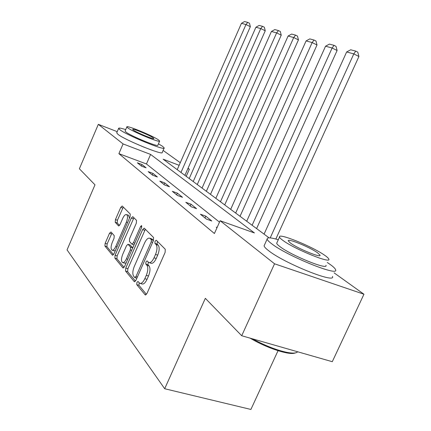 <?xml version="1.0" encoding="UTF-8"?>
<svg xmlns="http://www.w3.org/2000/svg" width="431" height="431" viewBox="0 0 431 431"><rect width="100%" height="100%" fill="white"/><g stroke="black" fill="none" stroke-linecap="round" stroke-linejoin="round"><path stroke-width="0.65" d="M136.891 282.456L136.751 284.649L145.134 294.82L146.949 293.533L165.116 252.426L165.262 249.258L156.291 240.245L155.031 241.225L154.918 243.37L156.044 244.517C157.46 246.586 157.283 249.888 155.521 254.435L154.034 257.813C152.24 261.515 150.478 263.088 148.749 262.533L147.079 260.874L145.937 261.897L145.807 264.063L146.901 265.28C148.269 267.441 148.075 270.792 146.314 275.323L144.838 278.679C143.092 282.294 141.379 283.824 139.698 283.269L137.995 281.465L136.891 282.456M139.186 282.849L138.922 285.3L146.454 294.389M157.471 241.425L157.078 244.075L158.215 245.228L156.044 244.517M148.302 262.188L147.978 264.742L149.078 265.959L146.901 265.28M144.256 147.294L132.92 142.392M111.009 231.98L109.517 233.257L105.159 243.299L104.916 246.031L112.399 255.109L113.94 253.859L130.06 216.847L130.264 214.078L122.178 205.975L120.739 207.386L115.443 219.594L115.217 222.288L118.606 225.936L120.039 224.54L122.711 218.398C124.074 215.516 125.378 214.255 126.622 214.611C127.883 215.818 127.786 218.345 126.331 222.186L115.761 246.478C114.43 249.28 113.17 250.497 111.974 250.136C110.713 248.87 110.81 246.29 112.275 242.405L114.01 238.413L114.242 235.655L111.009 231.98M334.079 272.845L363.953 294.233L332.279 361.701L241.705 335.738L205.328 298.327L164.685 388.73L67.047 249.888L94.982 184.829L79.374 168.774L98.327 124.338L117.216 131.66M241.705 335.738L274.542 263.794L220.128 220.731L254.403 232.934L150.602 154.427L123.077 143.927L98.327 124.338M219.498 222.137L146.448 163.974L118.891 153.646L214.406 233.527L220.128 220.731M118.891 153.646L123.077 143.927M125.771 268.082L125.556 271.072L134.213 281.578L135.937 280.301L153.42 240.557L153.587 237.519L144.207 228.128L142.623 229.594L125.771 268.082L127.878 268.728L127.662 271.713L135.469 281.131M122.905 267.856L114.861 258.099L115.099 255.244L131.288 218.091L132.791 216.648L136.514 220.365L136.32 223.204L129.618 238.553L129.413 241.43L131.934 244.161L133.459 242.734L140.538 226.555L141.637 225.532L141.583 227.616L124.532 266.59L122.905 267.856L123.374 268.001M164.685 388.73L250.901 409.45L278.033 350.71M217.116 227.46L216.243 227.153L216.987 227.757M211.783 221.001L205.786 216.141L200.41 214.229L206.341 219.072L211.783 221.001M196.563 208.679L191.03 204.202L185.815 202.322L191.289 206.788L196.563 208.679M182.507 197.306L177.383 193.158L172.325 191.316L177.389 195.448L182.507 197.306M169.485 186.763L164.728 182.916L159.815 181.112L164.518 184.947L169.485 186.763M157.39 176.974L152.962 173.391L148.183 171.619L152.563 175.191L157.39 176.974M146.12 167.853L141.988 164.513L137.344 162.778L141.427 166.107L146.12 167.853M363.953 294.233L274.542 263.794M163.117 150.419L180.271 162.702M188.04 168.262L189.36 169.211L187.873 168.645M186.219 176.344L189.36 169.211M179.129 165.31L163.139 159.206L269.079 237.853M146.448 163.974L150.602 154.427M205.786 216.141L204.978 217.957M191.03 204.202L190.254 205.948M177.383 193.158L176.645 194.839M164.728 182.916L164.017 184.538M152.962 173.391L152.278 174.959M141.988 164.513L141.33 166.027M140.231 283.426L141.88 283.921C143.566 284.482 145.285 282.957 147.025 279.347L144.838 278.679M149.078 265.959C150.451 268.125 150.263 271.471 148.506 275.996L147.025 279.347M149.245 262.689L150.92 263.217C152.66 263.777 154.427 262.21 156.216 258.508L154.034 257.813M158.215 245.228C159.637 247.297 159.465 250.6 157.703 255.136L156.216 258.508M145.355 229.249L127.878 268.728M134.731 277.516L135.937 276.616L151.222 241.839L151.34 239.722L149.783 238.246C148.081 237.729 146.351 239.297 144.6 242.955L134.3 266.428C132.597 270.792 132.376 274.051 133.642 276.206L134.731 277.516M151.486 238.806L153.474 240.423L151.34 239.722M124.08 267.392L116.909 258.74L114.861 258.099M133.928 217.763L117.14 255.885L116.909 258.74M132.058 244.205L134.046 244.851M122.69 254.419C121.17 258.465 121.095 261.17 122.463 262.522C123.735 262.921 125.06 261.682 126.439 258.794L130.302 249.953L130.512 247.028L128.002 244.275L126.504 245.681L122.69 254.419M122.824 262.635L124.548 263.169L126.181 262.824M132.716 247.89L130.512 247.028M129.946 244.9L132.597 247.696M112.286 250.233L113.994 250.772L115.395 250.519M129.526 218.081L128.363 215.198M123.298 207.074L117.421 220.252L117.2 222.946L119.516 225.451M111.963 233.063L107.141 243.93L106.899 246.661L113.509 254.64M275.845 239.033L358.921 56.488L353.803 53.902L270.205 237.901M264.068 234.13L346.653 51.952L350.705 49.78L355.737 51.122L357.778 52.156L358.921 56.488M355.737 51.122L353.803 53.902L346.653 51.952M295.418 352.833C290.225 355.715 267.371 348.42 250.082 338.141M252.776 338.911C271.74 349.622 294.626 356.017 297.605 351.761M278.297 239.733C270.765 237.481 267.048 237.265 267.145 239.076C267.355 240.083 268.809 241.608 271.503 243.644C286.992 255.944 339.817 277.284 335.555 269.666C335.146 268.443 333.255 266.638 329.877 264.251L327.226 262.468M264.532 244.824L264.084 245.81C264.278 246.861 265.706 248.428 268.384 250.508C283.733 263.066 336.557 284.282 332.436 276.39M325.928 265.275C328.788 270.652 291.291 255.508 279.956 246.629C277.947 245.126 276.858 244 276.691 243.256L277.004 242.567M282.822 240.342C294.249 249.048 331.746 264.273 328.794 259.079C328.503 258.255 327.172 257.016 324.796 255.362C312.529 246.548 277.607 232.363 279.514 237.055C279.697 237.772 280.802 238.866 282.822 240.342M317.507 252.755C309.69 247.082 286.906 237.831 288.253 240.913L290.462 243.073C297.923 248.703 321.779 258.385 320.001 255.098L317.507 252.755M125.69 129.612C121.159 128.152 118.805 127.738 118.633 128.363L119.829 129.688C126.655 135.242 165.827 151.292 164.206 147.925L162.616 146.341L158.452 143.819M116.747 132.753L117.862 134.262C124.629 139.946 163.807 155.92 162.245 152.418L164.125 148.108M159.61 141.152L157.859 145.177C158.937 147.553 130.97 136.099 125.954 132.069L125.103 130.986M127.765 127.872C132.818 131.816 160.779 143.324 159.664 141.029L158.549 139.946C153 135.867 126.229 124.839 126.849 126.919L127.765 127.872M153.156 137.834C149.638 135.221 132.252 128.055 132.71 129.424L133.319 130.049C136.638 132.608 154.513 139.967 153.856 138.513L153.156 137.834M256.596 228.581L337.101 50.497L332.118 47.997L252.119 225.262M246.704 221.243L325.545 46.209L329.408 44.118L334.03 45.347L336.018 46.349L337.101 50.497M334.03 45.347L332.118 47.997L325.545 46.209M240.04 216.292L317.006 44.986L312.157 42.561L235.682 213.059M230.677 209.342L306.091 40.913L309.776 38.898L314.043 40.029L315.982 41.004L317.006 44.986M314.043 40.029L312.157 42.561L306.091 40.913M224.718 204.919L298.441 39.889L293.721 37.54L220.467 201.767M215.834 198.325L288.102 36.015L291.625 34.071L295.58 35.121L297.465 36.059L298.441 39.889M295.58 35.121L293.721 37.54L288.102 36.015M210.495 194.365L281.238 35.164L276.632 32.891L206.357 191.289M202.047 188.088L271.422 31.474L274.795 29.594L278.464 30.569L280.301 31.479L281.238 35.164M278.464 30.569L276.632 32.891L271.422 31.474M197.258 184.538L265.248 30.773L260.76 28.57L193.223 181.543M189.204 178.558L255.906 27.25L259.15 25.429L262.56 26.339L264.354 27.223L265.248 30.773M262.56 26.339L260.76 28.57L255.906 27.25M184.91 175.369L250.346 26.684L245.972 24.545L180.977 172.448M177.222 169.663L241.446 23.312L244.56 21.55L247.744 22.396L249.495 23.258L250.346 26.684M247.744 22.396L245.972 24.545L241.446 23.312M138.922 285.3L136.751 284.649M157.078 244.075L154.918 243.37M147.978 264.742L145.807 264.063M148.506 275.996L146.314 275.323M157.703 255.136L155.521 254.435M145.721 294.993L145.134 294.82M144.714 230.294L142.623 229.594M134.747 281.739L134.213 281.578M127.662 271.713L125.556 271.072M137.37 277.047L135.937 276.616M152.644 242.308L151.222 241.839M152.321 239.248L150.182 238.542M117.14 255.885L115.099 255.244M133.319 218.776L131.288 218.091M134.784 243.165L133.459 242.734M141.799 226.981L140.538 226.555M127.759 259.209L126.439 258.794M131.627 250.373L130.302 249.953M130.194 245.04L128.126 244.372M116.984 246.866L115.761 246.478M127.554 222.595L126.331 222.186M118.848 225.968L118.498 225.855M117.2 222.946L115.217 222.288M117.421 220.252L115.443 219.594M122.711 208.06L120.739 207.386M112.814 255.244L112.399 255.109M106.899 246.661L104.916 246.031M107.141 243.93L105.159 243.299M111.494 233.898L109.517 233.257M136.859 278.216L134.951 277.639M151.917 238.946L149.783 238.246M130.07 244.937L128.002 244.275M128.632 215.29L126.622 214.611M319.78 255.572L320.001 255.098M276.691 243.256L279.514 237.055M267.145 239.076L264.084 245.81M125.055 131.094L126.849 126.919M118.633 128.363L116.682 132.904"/></g></svg>
